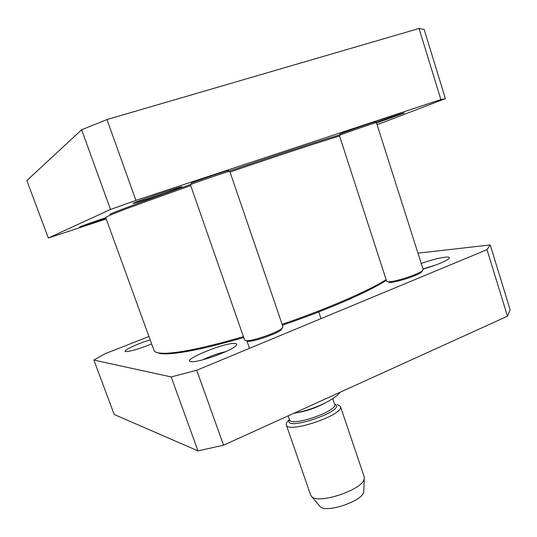 <?xml version="1.0" encoding="UTF-8"?>
<svg xmlns="http://www.w3.org/2000/svg" width="537" height="537" viewBox="0 0 537 537"><rect width="100%" height="100%" fill="white"/><g stroke="black" fill="none" stroke-linecap="round" stroke-linejoin="round"><path stroke-width="0.81" d="M243.422 336.652C204.604 347.875 177.801 353.427 163.026 353.292L159.16 353.017C156.186 352.581 154.468 351.715 154.012 350.419L105.675 217.458L109.273 215.532C120.093 210.873 147.245 200.905 190.722 185.634M386.13 279.643C367.791 291.202 326.751 309.07 282.126 324.294M156.589 352.44L160.435 353.594L164.282 353.876C178.928 354.031 205.409 348.58 243.731 337.531M282.435 325.187C327.328 309.869 368.489 291.846 386.358 280.341M230.004 172.048C275.656 156.408 319.012 142.177 339.565 135.989M340.069 134.753C320.139 140.647 275.662 155.193 228.769 171.269M191.071 184.319C147.756 199.549 120.697 209.517 109.884 214.216M319.401 505.78L320.166 506.693C326.248 513.493 363.14 500.86 363.777 491.758L363.824 490.57M289.497 419.551C286.933 421.699 285.865 423.471 286.288 424.874L310.681 495.148L311.782 496.691C318.824 504.605 363.562 489.288 364.274 478.722L364.2 476.822L340.398 406.348L337.223 404.381M286.288 424.874C287.637 434.164 345.029 414.517 340.398 406.348M93.874 360.072L114.193 414.497L197.985 450.885L223.567 445.213L507.472 316.212L510.15 309.876L490.241 244.939L487.012 249.658L196.73 370.262L171.189 376.94L93.874 360.072L104.869 353.809L148.957 336.524M417.947 253.162L490.241 244.939M423.022 269.111C435.326 265.52 443.79 262.163 448.429 259.035C450.355 257.418 449.348 256.787 445.408 257.149C439.038 257.948 430.976 260.049 421.216 263.445M150.165 339.84C136.398 343.982 120.543 351.668 126.235 351.574C131.565 351.138 140.036 348.594 151.656 343.942M235.092 343.492C224.714 342.116 177.962 361.663 191.984 361.676C199.69 362.213 229.93 351.42 235.475 346.177C237.3 344.586 237.173 343.693 235.092 343.492M202.764 359.824C210.215 356.165 217.955 353.4 225.996 351.534M422.968 268.936L435.708 265.016M507.472 316.212L487.012 249.658M171.189 376.94L197.985 450.885M196.73 370.262L223.567 445.213M340.418 134.035C334.82 135.29 379.887 119.684 374.779 122.141M388.003 281.764L389.372 282.428C394.574 283.006 417.625 275.649 421.612 272.118L422.357 270.776M386.653 281.247L388.083 281.771C393.574 282.375 418.075 274.555 422.29 270.823L423.163 269.561L376.45 122.671C377.283 121.785 338.102 135.344 339.397 135.485L386.653 281.247M191.561 183.271C185.191 184.647 233.823 168.027 227.936 170.84M246.074 340.686L247.812 341.371C253.739 341.827 276.917 333.799 281.274 329.785L282.22 328.174M244.624 340.089L246.436 340.7C252.692 341.176 277.334 332.645 281.945 328.409L282.992 326.811L229.776 171.377C230.722 170.37 189.091 184.6 190.44 184.822L244.624 340.089M445.374 98.633L424.143 29.407L419.035 28.488L106.97 119.556L81.631 129.773L26.85 180.553L48.31 238.025L110.501 209.45L135.915 200.402L440.884 99.567L445.374 98.633L377.115 124.772M106.225 218.975L48.31 238.025M105.776 217.74C92.599 222.076 76.825 227.708 79.711 227.03L106.024 218.425M376.571 123.054L403.743 113.2C407.026 111.689 390.399 117.079 375.343 122.429M180.385 187.48L181.177 187.124C188.883 183.479 125.47 205.04 133.72 203.261C137.687 202.583 173.941 190.313 180.385 187.48M440.884 99.567L419.035 28.488M135.915 200.402L106.97 119.556M110.501 209.45L81.631 129.773M289.524 419.632C281.865 432.775 348.741 409.879 334.632 404.186M288.208 415.839L289.55 419.706C290.678 427.331 338.438 410.98 334.658 404.26L332.759 398.655M296.86 412.752C306.627 411.087 315.884 407.919 324.623 403.247M164.282 353.876L163.026 353.292M320.992 318.636L318.743 311.93M249.49 348.338L246.906 340.928M293.692 413.349C318.83 408.697 336.853 397.346 339.955 392.332M363.777 491.758L364.274 478.722M320.166 506.693L311.782 496.691M421.612 272.118L422.29 270.823M389.372 282.428L388.083 281.771M281.274 329.785L281.945 328.409M247.812 341.371L246.436 340.7M133.881 202.912L133.72 203.261M180.835 186.943L181.177 187.124"/></g></svg>
